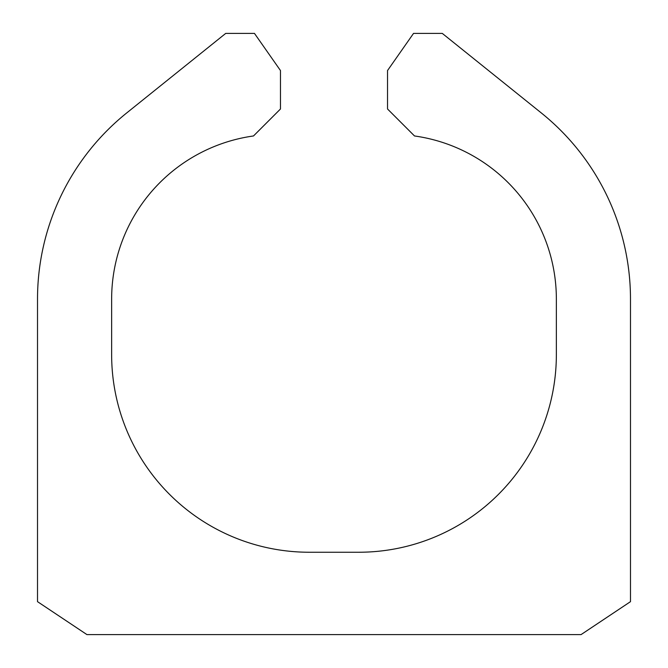 <?xml version="1.0" encoding="UTF-8"?>
<svg xmlns="http://www.w3.org/2000/svg" width="668" height="668" viewBox="0 0 668 668"><rect width="100%" height="100%" fill="white"/><g stroke="black" fill="none" stroke-linecap="round" stroke-linejoin="round"><path stroke-width="1" d="M581.068 634.6L86.932 634.6L37.517 601.659L37.517 299.08A238.835 238.835 0 0 1 126.778 112.884L225.717 33.4L254.466 33.4L280.468 70.541L280.468 108.993L253.498 135.963A164.712 164.712 0 0 0 111.639 299.08L111.639 354.591A197.653 197.653 0 0 0 309.292 552.244L358.708 552.244A197.653 197.653 0 0 0 556.36 354.591L556.36 299.08A164.712 164.712 0 0 0 414.502 135.963L387.532 108.993L387.532 70.541L413.534 33.4L442.283 33.4L541.222 112.884A238.835 238.835 0 0 1 630.483 299.08L630.483 601.659L581.068 634.6"/></g></svg>
